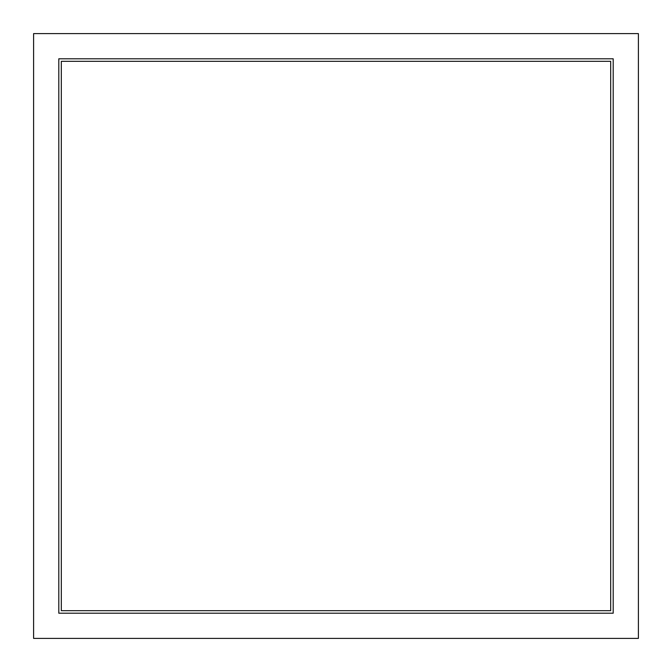 <?xml version="1.0" encoding="UTF-8"?>
<svg xmlns="http://www.w3.org/2000/svg" width="672" height="672" viewBox="0 0 672 672"><rect width="100%" height="100%" fill="white"/><g stroke="black" fill="none" stroke-linecap="round" stroke-linejoin="round"><path stroke-width="1.01" d="M33.6 33.6L33.6 638.4L638.4 638.4L638.4 33.6L33.6 33.6M58.8 58.8L58.8 613.2L613.2 613.2L613.2 58.8L58.8 58.8M610.68 610.68L610.68 61.32L61.32 61.32L61.32 610.68L610.68 610.68"/></g></svg>
